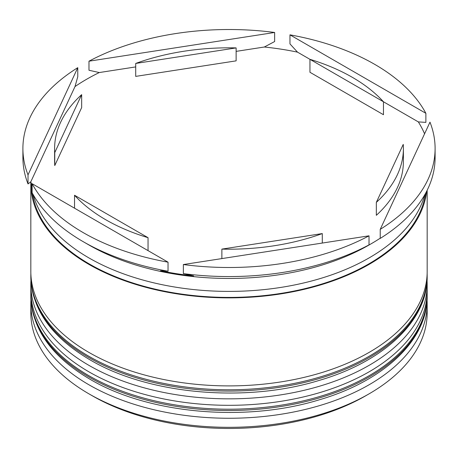 <?xml version="1.0" encoding="UTF-8"?>
<svg xmlns="http://www.w3.org/2000/svg" width="458" height="458" viewBox="0 0 458 458"><rect width="100%" height="100%" fill="white"/><g stroke="black" fill="none" stroke-linecap="round" stroke-linejoin="round"><path stroke-width="0.69" d="M369.131 393.811L365.77 395.752A193.419 111.666 180 0 1 92.235 395.752L88.869 393.811A198.171 114.414 0 0 0 369.131 393.811A198.171 114.414 0 0 0 427.171 312.906L427.171 303.849A198.171 114.414 180 0 1 304.839 409.549A198.171 114.414 180 0 1 88.869 384.749A198.171 114.414 180 0 1 30.829 303.849A198.171 114.414 180 0 1 30.938 300.007M427.062 300.007A198.171 114.414 180 0 1 427.171 303.849M427.062 280.594A198.171 114.414 180 0 1 427.171 284.429A198.171 114.414 180 0 1 304.839 390.136A198.171 114.414 180 0 1 88.869 365.329A198.171 114.414 180 0 1 30.829 284.429A198.171 114.414 180 0 1 30.938 280.594M32.123 183.704L168.04 262.176A206.1 118.988 0 0 1 83.264 232.647A206.1 118.988 0 0 1 32.123 183.704L32.123 192.766A206.1 118.988 0 0 0 83.264 241.709L88.869 244.944A198.171 114.414 0 0 0 369.131 244.944L371.375 243.65A201.343 116.246 180 0 1 358.711 250.36L369.022 244.887A206.1 118.988 0 0 1 183.355 273.609L183.355 264.547L369.022 235.824L369.022 244.887M424.572 133.816A201.343 116.246 180 0 0 418.331 121.902L425.877 122.378L425.877 113.315L289.96 34.842L289.96 43.905L297.505 52.143A201.343 116.246 180 0 0 264.335 47.014L274.645 41.535L274.645 32.472L88.978 61.195L88.978 70.257L99.289 72.547A201.343 116.246 180 0 0 75.003 86.568L77.768 76.732L77.768 67.669L28.018 174.864L28.018 183.927L30.783 181.855A201.343 116.246 180 0 0 32.123 185.799M380.232 229.349L380.232 238.412A206.1 118.988 0 0 0 435.1 157.569L435.1 148.512A206.1 118.988 0 0 0 429.982 122.154L380.232 229.349A206.1 118.988 0 0 0 435.1 148.512M380.232 238.194A201.343 116.246 180 0 1 371.375 243.65M88.869 244.944L83.264 241.709A206.1 118.988 0 0 0 168.04 271.239L160.495 270.764A201.343 116.246 180 0 0 193.665 275.893L183.355 273.609M30.829 284.429L30.829 290.899A198.171 114.414 0 0 0 88.869 371.804A198.171 114.414 0 0 0 304.839 396.605A198.171 114.414 0 0 0 427.171 290.899L427.171 284.429M30.841 182.049A198.171 114.414 0 0 0 30.829 183.463L30.829 271.485A198.171 114.414 0 0 0 88.869 352.385A198.171 114.414 0 0 0 304.839 377.192A198.171 114.414 0 0 0 427.171 271.485L427.171 190.253M30.829 183.463A198.171 114.414 0 0 0 88.869 264.363A198.171 114.414 0 0 0 298.645 290.578A198.171 114.414 0 0 0 426.724 191.146M33.239 194.787A198.171 114.414 0 0 0 88.869 257.888A198.171 114.414 0 0 0 290.32 285.786A198.171 114.414 0 0 0 424.761 194.787M418.331 121.902L383.466 101.773A174.395 100.686 0 0 0 352.317 77.316A174.395 100.686 0 0 0 309.952 59.328L297.505 52.143M309.952 72.278L309.952 59.328L383.466 101.773L383.466 114.718L309.952 72.278M221.878 258.587L221.878 249.112A174.395 100.686 0 0 0 322.295 233.574L322.295 243.049M74.534 208.19L74.534 195.245A174.395 100.686 0 0 0 148.049 237.691L148.049 250.635M81.661 94.646A174.395 100.686 0 0 0 54.605 148.512A174.395 100.686 0 0 0 54.754 152.623L54.754 165.567L81.661 107.59L81.661 94.646L54.754 152.623M54.605 148.512L54.605 161.456A174.395 100.686 0 0 0 54.754 165.567M236.122 47.907A174.395 100.686 0 0 0 135.705 63.444L135.705 76.389L236.122 60.857L236.122 47.907L135.705 63.444M221.878 249.112L322.295 233.574M74.534 195.245L148.049 237.691M183.355 264.547A206.1 118.988 0 0 0 369.022 235.824M77.768 67.669A206.1 118.988 0 0 0 22.9 148.512A206.1 118.988 0 0 0 28.018 174.864M274.645 32.472A206.1 118.988 0 0 0 88.978 61.195M425.877 113.315A206.1 118.988 0 0 0 289.96 34.842M168.04 262.176L168.04 271.239M22.9 148.512L22.9 157.569A206.1 118.988 0 0 0 28.018 183.927M92.235 395.752A193.419 111.666 180 0 1 92.23 395.752L88.869 393.811A198.171 114.414 0 0 1 30.829 312.906L30.829 303.849M31.087 182.811A198.171 114.414 0 0 0 32.123 190.047M75.003 86.568L30.783 181.855M264.335 47.014L236.122 51.376M135.705 66.914L99.289 72.547M376.339 202.373L376.339 215.317A174.395 100.686 0 0 0 403.395 161.456L403.395 148.512A174.395 100.686 0 0 0 403.246 144.396L376.339 202.373A174.395 100.686 0 0 0 403.395 148.512M88.869 376.98A198.171 114.414 0 0 0 304.839 401.786A198.171 114.414 0 0 0 427.171 296.08C427.772 339.922 383.787 381.113 318.877 399.926C245.282 422.562 148.278 413.855 89.854 379.161C51.519 356.519 31.842 328.821 30.829 296.08A198.171 114.414 0 0 0 88.869 376.98M427.171 296.08L427.171 294.786A198.171 114.414 180 0 1 304.839 400.492A198.171 114.414 180 0 1 88.869 375.686A198.171 114.414 180 0 1 30.829 294.786L30.829 296.08M88.869 357.566A198.171 114.414 0 0 0 304.839 382.367A198.171 114.414 0 0 0 427.171 276.661C427.772 320.508 383.787 361.694 318.877 380.506C245.282 403.143 148.278 394.441 89.854 359.742C51.519 337.099 31.842 309.408 30.829 276.661A198.171 114.414 0 0 0 88.869 357.566M427.171 276.661L427.171 275.367A198.171 114.414 180 0 1 304.839 381.073A198.171 114.414 180 0 1 88.869 356.272A198.171 114.414 180 0 1 30.829 275.367L30.829 276.661M425.665 193.161A197.381 113.956 180 0 1 296.692 290.504A197.381 113.956 180 0 1 89.43 264.043A197.381 113.956 180 0 1 32.335 193.161M32.123 191.581A197.381 113.956 180 0 1 31.797 188.301M427.171 294.786L427.148 292.817M30.852 292.817L30.829 294.786M427.171 275.367L427.148 273.403M30.852 273.403L30.829 275.367"/></g></svg>
